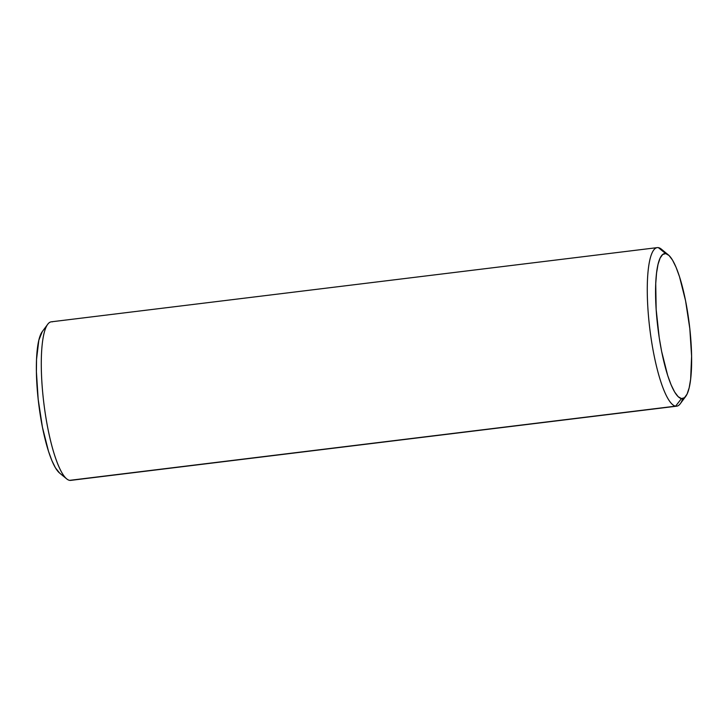 <?xml version="1.0" encoding="UTF-8"?>
<svg xmlns="http://www.w3.org/2000/svg" width="728" height="728" viewBox="0 0 728 728"><rect width="100%" height="100%" fill="white"/><g stroke="black" fill="none" stroke-linecap="round" stroke-linejoin="round"><path stroke-width="1.09" d="M657.293 247.62L51.297 321.822A79.871 17.29 83 0 0 43.553 400.709A79.871 17.29 83 0 0 69.615 480.353L675.602 406.16L681.472 398.589A73.055 15.816 -97 0 1 657.375 323.459A73.055 15.816 -97 0 1 665.729 253.599L658.385 247.647A79.871 17.29 83 0 0 649.258 324.024A79.871 17.29 83 0 0 675.602 406.16A79.871 17.29 -97 0 1 649.54 326.517A79.871 17.29 -97 0 1 657.293 247.62A79.871 17.29 -97 0 1 658.385 247.647A79.871 17.29 -97 0 1 664.318 252.461M682.819 398.553A79.871 17.29 -97 0 1 676.703 406.179A79.871 17.29 -97 0 1 675.602 406.16L69.615 480.353A79.871 17.29 -97 0 1 66.667 478.869A79.871 17.29 -97 0 1 43.844 403.194A79.871 17.29 -97 0 1 47.739 324.26A79.871 17.29 -97 0 1 52.398 321.84M47.739 324.26L42.26 331.622A73.055 15.816 83 0 0 38.702 403.831A73.055 15.816 83 0 0 59.578 473.045L66.667 478.869M71.772 480.089A79.871 17.29 -97 0 1 69.615 480.353A79.871 17.29 83 0 0 70.707 480.38L676.703 406.179M681.472 398.589L684.484 397.706L687.086 394.076L689.161 387.833L690.635 379.215L691.6 356.274L689.826 328.728L685.576 300.791L679.497 276.695L676.066 267.285L672.535 260.133L669.041 255.51L665.729 253.599L662.707 254.481L660.114 258.112L658.039 264.355L656.565 272.973L655.737 283.629L656.155 309.364L659.222 337.656L661.625 351.406L667.694 375.493L671.134 384.903L674.665 392.055L678.159 396.678L681.472 398.589L675.602 406.16A79.871 17.29 83 0 0 680.261 403.74L685.74 396.378A73.055 15.816 -97 0 1 681.472 398.589M42.324 331.54L38.839 340.167L36.536 359.441L36.4 371.726L38.175 399.272L42.424 427.209L48.503 451.305L51.934 460.715L55.465 467.867L59.632 473.082M668.422 254.955L661.333 249.131A79.871 17.29 83 0 0 658.385 247.647L665.729 253.599A73.055 15.816 -97 0 1 668.422 254.955A73.055 15.816 -97 0 1 689.298 324.169A73.055 15.816 -97 0 1 685.74 396.378"/></g></svg>
